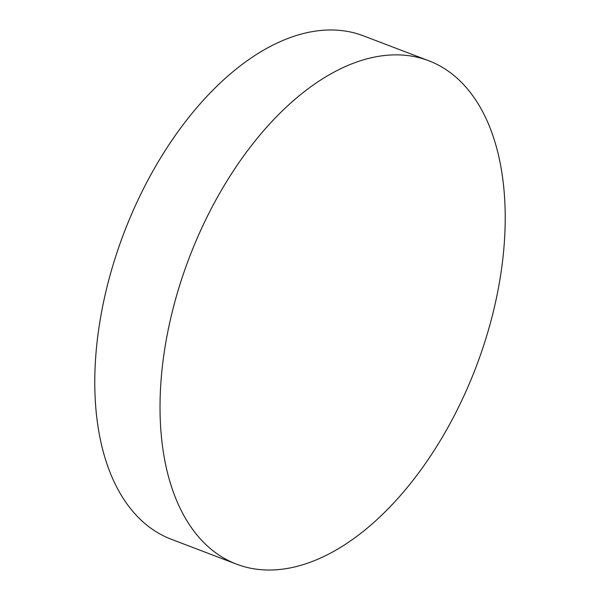 <?xml version="1.0" encoding="UTF-8"?>
<svg xmlns="http://www.w3.org/2000/svg" width="600" height="600" viewBox="0 0 600 600"><rect width="100%" height="100%" fill="white"/><g stroke="black" fill="none" stroke-linecap="round" stroke-linejoin="round"><path stroke-width="0.9" d="M428.632 60.705L363.39 35.82A269.43 153.465 110.9 0 0 126.12 227.392A269.43 153.465 110.9 0 0 165.21 536.678A269.43 153.465 110.9 0 0 171.368 539.295L236.61 564.18A269.43 153.465 110.9 0 0 473.88 372.608A269.43 153.465 110.9 0 0 434.79 63.323A269.43 153.465 110.9 0 0 428.632 60.705A269.43 153.465 110.9 0 0 191.363 252.278A269.43 153.465 110.9 0 0 230.452 561.555A269.43 153.465 110.9 0 0 236.61 564.18"/></g></svg>
